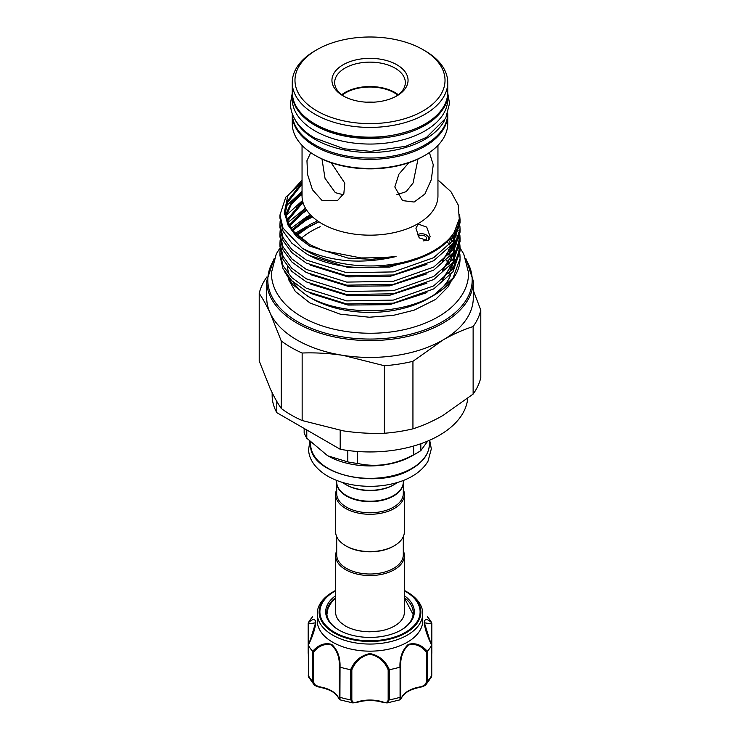 <?xml version="1.0" encoding="UTF-8"?>
<svg xmlns="http://www.w3.org/2000/svg" width="740" height="740" viewBox="0 0 740 740"><rect width="100%" height="100%" fill="white"/><g stroke="black" fill="none" stroke-linecap="round" stroke-linejoin="round"><path stroke-width="1.11" d="M444.666 120.093A77.737 44.881 180 0 1 315.027 139.342A77.737 44.881 180 0 1 295.334 120.093M447.728 113.664A77.737 44.881 180 0 1 399.341 154.715A77.737 44.881 180 0 1 315.027 144.892A77.737 44.881 180 0 1 292.272 113.664M292.272 92.963A77.737 44.881 0 0 0 292.263 93.629L292.263 99.178A77.737 44.881 0 0 0 315.027 130.915A77.737 44.881 0 0 0 399.748 140.637A77.737 44.881 0 0 0 447.737 99.178L447.737 93.629A77.737 44.881 0 0 0 447.728 92.963M292.263 93.629A77.737 44.881 0 0 0 315.027 125.365A77.737 44.881 0 0 0 399.748 135.096A77.737 44.881 0 0 0 447.737 93.629M404.382 595.709A44.307 25.576 180 0 1 401.33 629.925A44.307 25.576 180 0 1 338.67 629.925L338.67 629.925A44.307 25.576 180 0 1 335.618 595.709M400.941 630.147A43.216 24.947 0 0 0 413.216 612.72A43.216 24.947 0 0 0 404.382 597.606M405.973 591.325L407.287 592.083A52.734 30.442 180 0 1 422.734 613.608A52.734 30.442 180 0 1 390.184 641.737A52.734 30.442 180 0 1 332.713 635.142A52.734 30.442 180 0 1 317.266 613.608A52.734 30.442 180 0 1 332.713 592.083L334.027 591.325A50.875 29.369 180 0 1 335.618 590.446L334.027 591.325A50.875 29.369 180 0 0 334.027 632.866A50.875 29.369 180 0 0 405.973 632.866A50.875 29.369 180 0 0 405.973 591.325L404.382 590.446A50.875 29.369 180 0 1 405.973 591.325L407.287 592.083M317.266 613.608L317.266 620.712A52.734 30.442 0 0 0 332.713 642.237A52.734 30.442 0 0 0 390.184 648.841A52.734 30.442 0 0 0 422.734 620.712L422.734 613.608M312.687 616.707L312.668 616.725A64.695 37.352 0 0 0 308.275 622.858C312.585 618.714 315.111 618.52 315.851 622.275C315.111 628.991 312.585 636.631 308.275 645.197A64.695 37.352 0 0 0 312.668 651.33C318.44 644.762 324.786 642.459 331.705 644.401C337.607 649.887 340.382 657.462 340.03 667.129A64.695 37.352 0 0 0 350.649 669.672C354.488 660.82 360.926 655.446 369.963 653.559C379.065 655.446 385.531 660.811 389.351 669.672A64.695 37.352 0 0 0 399.97 667.129C399.628 657.444 402.394 649.868 408.267 644.42C415.223 642.459 421.578 644.762 427.332 651.33A64.695 37.352 0 0 0 431.725 645.197C427.415 636.631 424.889 629 424.15 622.312C424.889 618.52 427.415 618.696 431.725 622.858A64.695 37.352 0 0 0 427.332 616.725L427.313 616.707M413.105 614.441A43.216 24.947 180 0 1 413.114 614.468L404.382 598.105M404.382 555.685L404.382 612.193A34.382 19.851 180 0 1 399.286 622.599C393.495 627.788 384.976 630.286 379.75 631.007L369.871 631.803C360.158 631.664 351.99 629.721 345.358 625.975L340.714 622.599A34.382 19.851 180 0 1 335.618 612.193L335.618 555.685A34.382 19.851 0 0 0 356.846 574.027A34.382 19.851 0 0 0 394.309 569.726A34.382 19.851 0 0 0 404.382 555.685A34.382 19.851 0 0 0 403.3 550.736M336.7 536.676L336.7 554.797A33.3 19.222 0 0 0 357.254 572.557A33.3 19.222 0 0 0 393.541 568.394A33.3 19.222 0 0 0 403.3 554.797L403.3 536.676M336.7 550.736A34.382 19.851 0 0 0 335.618 555.685M403.291 482.23A33.3 19.222 180 0 1 403.3 482.452A33.3 19.222 180 0 1 393.541 496.041A33.3 19.222 180 0 1 357.254 500.212A33.3 19.222 180 0 1 336.7 482.452A33.3 19.222 180 0 1 336.709 482.23M403.3 482.452L403.3 493.543A33.3 19.222 180 0 1 393.541 507.141A33.3 19.222 180 0 1 357.254 511.303A33.3 19.222 180 0 1 336.7 493.543L336.7 482.452M403.3 489.482A34.382 19.851 180 0 1 404.382 494.431A34.382 19.851 180 0 1 394.309 508.473A34.382 19.851 180 0 1 356.846 512.774A34.382 19.851 180 0 1 335.618 494.431A34.382 19.851 180 0 1 336.7 489.482M404.382 494.431L404.382 531.718A34.382 19.851 180 0 1 394.309 545.759L394.309 545.759A34.382 19.851 180 0 1 345.691 545.759A34.382 19.851 180 0 1 335.618 531.718L335.618 494.431M393.541 546.203L394.309 545.759L393.541 546.203A33.3 19.222 180 0 1 346.459 546.203L345.691 545.759M346.653 495.707A32.754 18.907 180 0 0 346.838 495.819A32.754 18.907 180 0 0 393.162 495.819L393.541 495.596A33.3 19.222 0 0 0 403.3 482.008L403.3 480.454M413.651 446.017L413.651 454.758A66.998 38.684 0 0 0 417.379 452.769L417.379 452.769A66.998 38.684 0 0 0 420.829 450.614L427.757 441.059M411.995 455.877L417.379 452.769L411.995 455.877A59.394 34.29 0 0 1 328.005 455.877L347.809 461.908A66.998 38.684 0 0 0 357.614 463.434C376.235 467.625 394.91 464.739 413.651 454.758M342.639 482.489A34.382 19.851 0 0 0 345.691 484.506L346.459 484.95A33.3 19.222 0 0 0 393.541 484.95L394.309 484.506A34.382 19.851 0 0 0 397.361 482.489M343.231 194.75L335.331 192.65L325.017 178.294L321.983 159.008M428.404 240.167A6.623 4.32 7.5 0 0 428.7 237.568A6.623 4.32 7.5 0 0 424.103 234.062A6.623 4.32 7.5 0 0 417.656 234.663A6.623 4.32 7.5 0 0 417.221 234.941M418.285 236.717A4.348 2.84 -172.5 0 1 419.247 235.847A4.348 2.84 -172.5 0 1 424.131 235.653A4.348 2.84 -172.5 0 1 426.601 238.659A4.348 2.84 -172.5 0 1 425.334 240.352A4.348 2.84 -172.5 0 1 423.668 240.898M343.092 95.849L343.092 95.849A38.055 21.969 180 0 1 343.092 64.778A38.055 21.969 180 0 1 396.908 64.778A38.055 21.969 180 0 1 396.908 95.849A38.055 21.969 180 0 1 343.092 95.849M395.909 96.404A35.335 20.396 0 0 0 405.335 82.529A35.335 20.396 0 0 0 394.984 68.108A35.335 20.396 0 0 0 356.476 63.686A35.335 20.396 0 0 0 334.665 82.529A35.335 20.396 0 0 0 344.091 96.404M398.314 94.739A35.335 20.396 0 0 0 394.984 92.519A35.335 20.396 0 0 0 341.686 94.739M424.973 155.326L423.817 155.992A76.109 43.938 180 0 1 316.183 155.992L315.027 155.326A77.737 44.881 0 0 0 424.973 155.326A77.737 44.881 0 0 0 447.737 123.589L447.737 114.487A77.737 44.881 180 0 1 399.748 155.955A77.737 44.881 180 0 1 315.027 146.224A77.737 44.881 180 0 1 292.263 114.487L292.263 123.589A77.737 44.881 0 0 0 315.027 155.326L316.183 155.992M316.951 110.935A75.017 43.309 0 0 0 423.049 110.935A75.017 43.309 0 0 0 423.049 49.682L424.973 50.792A77.737 44.881 180 0 1 447.737 82.529A77.737 44.881 180 0 1 399.748 123.996A77.737 44.881 180 0 1 315.027 114.265A77.737 44.881 180 0 1 292.263 82.529A77.737 44.881 180 0 1 315.027 50.792L316.951 49.682A75.017 43.309 0 0 0 316.951 110.935M428.617 153.069L429.681 153.513L433.261 164.77L431.281 179.746L424.889 194.047L414.132 202.038L402.495 200.586L394.818 186.961L398.934 174.131L408.841 162.708M437.95 145.392L437.95 195.934A67.95 39.229 180 0 1 396.002 232.184A67.95 39.229 180 0 1 321.946 223.674A67.95 39.229 180 0 1 302.05 195.934L302.05 145.392M331.159 162.708L344.794 183.159L343.86 193.473L337.505 200.586L321.946 200.374L312.447 189.727L307.609 174.538L306.952 160.719L310.319 153.513L311.383 153.069M448.19 249.408A82.575 47.675 180 0 1 450.077 253.089M451.039 255.578A82.575 47.675 180 0 1 451.613 257.492M451.955 258.907A82.575 47.675 180 0 1 452.223 260.369M452.519 263.042A82.575 47.675 180 0 1 452.575 264.532M452.473 267.131A82.575 47.675 180 0 1 452.075 269.961M450.743 274.725A82.575 47.675 180 0 1 431.818 296.342M433.677 295.399A90.049 51.994 180 0 1 427.341 298.72L433.677 295.26L453.019 278.074L460.049 258.63A90.049 51.994 180 0 1 433.677 295.399L428.386 298.442A82.575 47.675 180 0 1 311.614 298.451L307.544 296.102L292.716 284.595L284.271 271.145M473.286 290.376L480.787 310.079A111.712 64.5 180 0 1 473.128 326.562C463.185 329.716 453.148 334.184 443.038 339.975L412.939 361.314A111.712 64.5 180 0 1 384.384 365.736L343.268 355.404C329.328 353.313 315.629 352.518 302.151 353.017A111.712 64.5 180 0 1 281.246 340.946L270.229 313.242A103.285 59.635 0 0 0 296.962 339.975A103.285 59.635 0 0 0 343.268 355.404A103.285 59.635 0 0 0 443.038 339.975A103.285 59.635 0 0 0 473.286 297.804L473.286 280.941A103.285 59.635 180 0 1 409.525 336.034A103.285 59.635 180 0 1 296.962 323.103A103.285 59.635 180 0 1 266.714 280.941L266.714 297.804A103.285 59.635 0 0 0 270.229 313.242C266.502 305.259 262.829 298.664 259.213 293.475A111.712 64.5 180 0 1 266.872 276.982M449.939 247.493L451.502 250.471M453.352 255.393L453.953 257.899M454.406 260.785L454.98 262.617L455.063 259.185M454.434 253.718L453.935 251.609M453.287 249.5L451.631 245.43M450.679 243.543L448.403 239.779M451.372 236.365A90.049 51.994 180 0 1 453.713 239.473M454.85 241.221A90.049 51.994 180 0 1 456.46 244.098M457.181 245.615A90.049 51.994 180 0 1 458.402 248.723M458.865 250.24A90.049 51.994 180 0 1 459.586 253.357M459.818 254.865A90.049 51.994 180 0 1 460.039 257.983M427.341 298.72C393.032 315.832 338.004 314.417 307.544 296.102L311.614 298.442A82.575 47.675 180 0 1 311.614 298.442M309.625 297.267A82.575 47.675 180 0 1 292.827 281.7M289.007 274.031A82.575 47.675 180 0 1 287.481 266.52M300.875 238.659A82.575 47.675 180 0 1 320.207 226.708M460.049 257.317L459.892 254.153M459.707 252.618L459.078 249.463M458.652 247.928L457.533 244.774M456.867 243.238L455.239 240.084M453.463 237.244L452.131 235.385M454.952 233.257L456.118 235.376M456.867 236.911L458.153 240.065M458.652 241.601L459.438 244.764M459.707 246.3L460.012 249.454M460.049 247.918L460.049 250.989L453.019 271.756L433.677 288.942L393.31 303.178L346.69 303.964L306.323 291.292L291.81 280.728L283.022 268.768L279.951 255.689L279.951 252.618L283.022 265.697L291.81 277.657L306.323 288.221L346.69 300.893L393.31 300.107L433.677 285.871L453.019 268.675L460.049 247.918L459.892 244.755M459.707 243.22L459.078 240.065M458.652 238.53L457.533 235.376M456.867 233.84L455.22 230.658M456.821 227.411L458.153 230.677M458.652 232.212L459.438 235.366M459.707 236.902L460.012 240.056M460.049 238.521L460.049 241.601L453.019 262.358L433.677 279.544L393.31 293.789L346.69 294.566L306.323 281.894L291.81 271.339L283.022 259.37L279.951 246.3L279.951 243.22L283.022 256.299L291.81 268.259L306.323 278.823L346.69 291.495L393.31 290.709L433.677 276.473L453.019 259.287L460.049 238.521L459.892 235.366M460.049 229.132L460.049 232.203L453.019 252.969L433.677 270.156L393.31 284.391L346.69 285.178L306.323 272.505L291.81 261.942L283.022 249.981L279.951 236.902L279.951 233.822L283.022 246.901L291.81 258.861L306.323 269.425L346.69 282.097L393.31 281.32L433.677 267.075L453.019 249.889L460.049 229.132L459.892 225.968M460.049 219.734L460.049 222.805L453.019 243.571L433.677 260.757L393.31 274.993L346.69 275.779L306.323 263.107L291.81 252.543L283.022 240.583L279.951 227.504L279.951 224.433L283.022 237.512L291.81 249.472L306.323 260.036L346.69 272.709L393.31 271.922L433.677 257.687L453.019 240.491L460.049 219.734L459.614 214.489M296.204 226.838L306.323 220.113L312.613 216.95M310.375 214.933L306.323 217.042L291.033 228.401M280.127 249.454L279.951 252.618M296.204 217.44L306.85 210.428M305.426 208.153L287.832 222.611M280.127 240.065L279.951 243.22M296.204 208.042L303.206 203.149M302.512 200.512L286.269 215.285M280.127 230.667L279.951 233.822M296.204 198.653L302.05 194.481M302.05 191.41L286.269 205.887M280.127 221.269L279.951 224.433M454.092 232.573C434.482 267.649 348.762 279.581 306.323 253.709L291.81 243.155L283.022 231.185L279.951 218.106L279.951 215.035L283.022 228.114L302.151 248.159A90.049 51.994 180 0 0 306.323 250.74A90.049 51.994 180 0 0 454.092 232.573L459.281 218.874L458.18 204.915L450.919 191.651L437.95 179.959M296.204 189.255L302.05 185.083M302.05 182.012L285.751 197.228L279.951 215.035M259.213 293.475L259.213 360.99L270.229 388.694C273.966 396.677 277.639 403.263 281.246 408.462A111.712 64.5 0 0 0 291.005 414.89A111.712 64.5 0 0 0 302.151 420.533L302.151 353.017M418.285 224.081L426.721 227.134L430.153 236.708L427.812 240.583L419.173 237.845L415.917 228.179L418.285 224.081M302.05 180.153L287.786 195.73L284.216 213.194L291.828 230.26L309.857 244.635L323.352 250.62L360.917 257.936L380.961 257.733L396.057 256.539C363.035 264.226 333.194 262.173 306.545 250.37L302.151 248.159M418.017 159.008L413.105 182.965L406.204 191.642L396.769 194.75M397.796 95.127A34.521 19.934 0 0 0 394.411 92.852A34.521 19.934 0 0 0 342.204 95.127M373.515 102.185A34.521 19.934 0 0 0 366.485 102.185M335.618 598.105L331.742 601.935L328.116 608.03L326.895 614.496A43.216 24.947 180 0 1 326.895 614.441M340.197 430.365L340.197 449.263A97.847 56.49 0 0 0 467.708 398.481M272.154 392.7L272.154 395.456A97.847 56.49 0 0 0 276.797 412.661L276.797 401.394M340.197 449.263L276.797 412.661M384.384 365.736L384.384 433.252A111.712 64.5 0 0 0 412.939 428.83L412.939 361.314M302.151 420.533L343.268 430.865C357.207 432.956 370.907 433.751 384.384 433.252M281.246 340.946L281.246 408.462M473.128 326.562L473.128 394.078A111.712 64.5 0 0 0 480.787 377.594L480.787 310.079M412.939 428.83C422.799 425.722 432.835 421.254 443.038 415.427L473.128 394.078M424.973 50.792L423.049 49.682A75.017 43.309 0 0 0 316.951 49.682M336.7 480.454L336.7 482.008A33.3 19.222 0 0 0 346.459 495.596A33.3 19.222 0 0 0 393.541 495.596L393.162 495.819M345.691 484.506A34.382 19.851 0 0 0 394.309 484.506L393.541 484.95M304.159 428.451L304.159 432.567A66.998 38.684 0 0 0 306.786 438.228L327.293 455.461M420.829 450.614L420.829 443.723M347.809 450.475L347.809 461.908M306.786 438.228L306.786 429.968M357.614 463.434L357.614 451.493M335.618 597.606A43.216 24.947 0 0 0 326.784 612.72A43.216 24.947 0 0 0 339.059 630.147M338.559 697.922A1.091 0.851 -27.1 0 1 338.272 697.357C339.124 699.541 339.475 699.337 339.346 696.747L339.346 666.851C339.706 657.601 337.098 650.312 331.529 644.993C324.943 643.319 318.986 645.659 313.649 652.014L312.668 651.33M308.275 645.197L308.636 677.137L313.964 684.519L312.724 681.577L312.724 651.404M309.237 643.199L315.638 622.821L308.478 623.829L308.275 622.858M431.725 622.858L431.522 623.829L424.362 622.821L430.763 643.19M427.332 651.33L427.276 681.577L426.036 684.528L420.561 687.09M426.036 684.519L431.365 677.137L431.762 675.315L431.725 645.197M389.351 669.672L389.24 699.874L387.075 702.935L400.081 699.827L401.654 697.672A1.091 0.851 -152.9 0 0 401.728 697.357A26.64 15.383 180 0 1 419.719 686.97C423.465 686.507 425.676 684.815 426.351 681.91L426.351 652.014C421.014 645.641 415.029 643.31 408.406 645.03C402.893 650.34 400.303 657.62 400.654 666.851L399.97 667.129M400.692 698.07C400.081 700.641 399.878 700.382 400.072 697.284L400.072 667.101M356.763 702.241L352.925 702.935L350.76 699.874L350.649 669.672M340.03 667.129L339.928 697.284C340.123 700.373 339.919 700.641 339.309 698.07M313.649 652.014L313.649 681.91C314.315 684.815 316.526 686.498 320.281 686.97A26.64 15.383 180 0 1 338.272 697.357M320.291 687.22L313.964 684.519C314.195 685.379 316.341 686.35 320.401 687.442L320.281 686.97M383.237 702.241L382.719 701.899C385.975 703.111 387.788 702.38 388.167 699.735L388.167 669.839C384.652 661.338 378.575 656.13 369.954 654.206C361.397 656.149 355.357 661.366 351.833 669.839L350.76 669.7M351.833 669.839L351.833 699.735C352.203 702.39 354.025 703.111 357.281 701.899A26.64 15.383 180 0 1 382.719 701.899M400.654 666.851L400.654 696.747C400.516 699.346 400.877 699.55 401.728 697.357M388.167 669.839L389.24 669.7M387.075 702.935L382.913 702.39C374.301 699.874 365.699 699.874 357.087 702.39L357.281 701.899M426.351 652.014L427.276 651.404M401.441 697.922A1.091 0.851 -152.9 0 0 401.654 697.672C404.401 692.668 410.386 689.255 419.599 687.442C423.539 686.405 425.685 685.425 426.036 684.528M431.522 644.392L431.762 622.932M308.478 644.392L308.238 622.932M339.346 666.851L339.928 667.101M320.587 687.257L320.401 687.442C329.615 689.255 335.599 692.668 338.346 697.672L339.919 699.827L352.925 702.935M335.618 590.798A50.107 28.925 0 0 0 334.572 632.293A50.107 28.925 0 0 0 405.428 632.293A50.107 28.925 0 0 0 405.428 591.38A50.107 28.925 0 0 0 404.382 590.798M411.995 468.3A59.394 34.29 0 0 0 429.394 444.056C429.108 453.759 423.234 462.01 411.773 468.799C377.724 490.574 308.053 474.044 310.606 444.056A59.394 34.29 0 0 0 347.273 475.737A59.394 34.29 0 0 0 411.995 468.3M273.282 260.979A102.203 59.006 0 0 0 297.73 321.771A102.203 59.006 0 0 0 424.048 330.132A102.203 59.006 0 0 0 466.718 260.979M315.027 124.033A77.737 44.881 0 0 0 399.748 133.764A77.737 44.881 0 0 0 447.737 92.297C451.104 131.387 359.807 153.051 315.259 124.533C300.283 115.662 292.624 104.914 292.263 92.297A77.737 44.881 0 0 0 315.027 124.033M451.613 270.572A82.575 47.675 0 0 0 451.335 269.591M450.928 268.343A82.575 47.675 0 0 0 450.059 266.141M448.514 263.061A82.575 47.675 0 0 0 446.757 260.249M318.903 221.806L309.912 226.116L297.008 235.329M310.199 293.308L348.004 305.065L389.758 304.649L426.943 292.596M448.847 273.809L454.536 260.055M454.943 256.299L454.647 250.481M454.203 248.113L453.5 245.532M453.065 244.265L452.88 243.765M452.057 241.795L451.613 240.842M451.095 239.825L450.05 237.965M292.735 230.695L305.315 219.54L311.503 215.895L292.642 230.584M310.199 283.91L348.004 295.667L389.758 295.26L426.943 283.198M448.847 264.421L454.536 250.657M454.943 246.91L454.647 241.083M454.203 238.724L453.5 236.143M453.065 234.876L452.88 234.367M306.24 209.494L289.405 225.783M310.199 274.522L348.004 286.278L389.758 285.862L426.943 273.809M448.847 255.023L454.536 241.258M454.943 237.512L454.647 231.666M302.947 202.307L287.148 220.871M310.199 265.124L348.004 276.88L389.758 276.464L426.943 264.411M302.05 193.566L291.495 203.861L285.825 215.525M310.199 255.725L348.004 267.482L389.758 267.075L426.943 255.013M302.05 184.177L286.51 203.796L285.094 214.591L287.916 224.96L296.213 236.236L309.912 246.179L348.004 258.094L371.702 259.342L396.057 256.539M454.98 262.617L454.813 259.601M454.332 256.567L453.731 254.162M452.482 250.629L450.577 246.735M449.495 244.921L446.914 241.296M317.516 220.853L309.912 224.581L296.213 234.552M443.057 279.276L454.055 260.822M454.813 256.521L454.813 250.213M454.332 247.179L453.25 243.238M452.482 241.231L450.577 237.337M310.486 214.868L292.041 229.798M443.057 269.878L454.055 251.424M454.813 247.132L454.813 240.814M454.443 238.336L453.731 235.366M305.565 208.393L288.97 224.988M443.057 260.489L454.055 242.026M454.813 237.734L454.804 231.389M302.614 201.012L286.87 220.039M302.05 192.03L291.32 202.566L285.705 214.508M302.05 182.632L286.51 202.251L285.094 213.055L287.916 223.424L296.194 234.682L309.866 244.616M308.238 674.945A1.091 0.629 0 0 0 308.238 675.315A64.695 37.352 0 0 0 312.724 681.577A1.091 0.629 0 0 0 313.649 681.91M308.238 644.882L308.238 623.441M431.762 623.441L431.762 644.882M426.351 681.91A1.091 0.629 0 0 0 427.276 681.577A64.695 37.352 0 0 0 431.762 675.315A1.091 0.629 0 0 0 431.818 675.13L431.818 675.13A1.091 0.629 0 0 0 431.762 674.945M388.167 699.735A1.091 0.629 0 0 0 389.24 699.874A64.695 37.352 0 0 0 400.072 697.284A1.091 0.629 0 0 0 400.654 696.747M339.346 696.747A1.091 0.629 0 0 0 339.928 697.284A64.695 37.352 0 0 0 350.76 699.874A1.091 0.629 0 0 0 351.833 699.735M308.182 653.291L308.182 623.182M447.728 93.12L449.532 103.397L445.702 118.27L426.592 137.279L405.816 146.298L370.592 151.349L344.202 148.805L314.768 138.075C305.537 132.756 298.793 126.299 294.548 118.724C291.847 113.812 290.496 108.706 290.469 103.397L292.272 93.12M460.049 248.03L463.721 253.903L468.614 272.949C468.577 279.554 466.949 285.908 463.721 291.995C458.643 301.346 450.651 309.302 439.745 315.878C432.16 320.466 423.604 324.185 414.067 327.043C378.001 338.171 330.993 334.055 301.929 316.877C290.441 310.264 281.996 302.17 276.594 292.578C273.162 286.315 271.423 279.776 271.386 272.949L276.279 253.903L279.998 247.965M450.956 281.394L448.246 286.713L435.666 299.395L414.095 310.18L393.282 315.379L369.306 317.229L340.215 314.158L309.949 302.984L295.334 291.43L288.249 278.999M295.084 233.405L306.869 226.357M309.866 441.447L308.682 448.893C308.303 456.127 312.567 467.125 327.644 476.144C339.725 482.896 353.998 486.3 370.453 486.337C379.935 486.282 388.925 484.996 397.426 482.471C407.897 479.455 420.986 473.073 428.016 461.205L431.318 448.893L429.7 440.217M429.394 444.056L429.394 440.356M428.7 237.568L429.274 239.196M473.286 280.941L465.812 258.445M447.737 114.487L447.728 113.821M447.737 92.297L447.737 82.529M292.263 92.297L292.263 82.529M323.352 250.62L321.891 250.083M309.884 244.579L293.04 231.074L288.128 223.286L285.566 211.585L288.406 199.902L302.05 184.251M285.992 216.57L291.199 204.554L302.05 193.64M287.296 221.279L302.965 202.362M454.332 232.952L454.249 238.65M453.444 242.951L442.27 261.127M289.516 225.987L306.258 209.531M452.667 234.663L452.908 235.366M453.315 236.698L453.898 239.186M454.277 241.693L454.249 248.048M453.444 252.349L442.27 270.526M449.911 238.123L451.881 242.036M452.667 244.052L453.898 248.585M454.332 251.739L454.249 257.437M453.444 261.738L442.27 279.914M297.073 235.394L306.018 228.484L318.931 221.815M292.272 113.821L292.263 114.487M274.189 258.445L266.714 280.941M451.567 270.627L451.28 269.693M450.854 268.472L449.939 266.271M448.366 263.283L446.516 260.471M310.606 444.056L310.606 442.196M431.818 653.291L431.818 623.182M431.799 644.956L426.397 632.006L424.362 622.821M431.818 645.021L431.365 677.137M308.645 677.146L308.182 645.021M315.638 622.821L313.779 631.479L308.201 644.956"/></g></svg>
